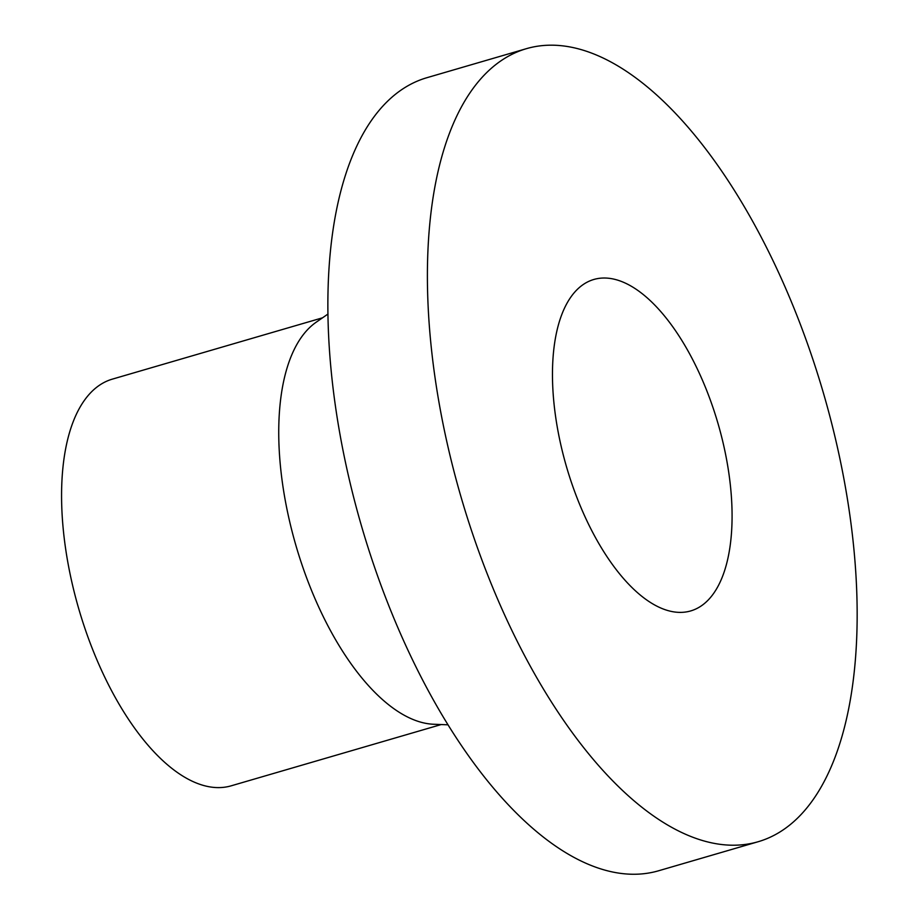 <?xml version="1.0" encoding="UTF-8"?>
<svg xmlns="http://www.w3.org/2000/svg" width="919" height="919" viewBox="0 0 919 919"><rect width="100%" height="100%" fill="white"/><g stroke="black" fill="none" stroke-linecap="round" stroke-linejoin="round"><path stroke-width="1.38" d="M448.346 448.392A413.113 188.51 -106.3 0 1 526.564 48.627A413.113 188.51 -106.3 0 1 823.229 392.402A413.113 188.51 -106.3 0 1 757.968 841.781A413.113 188.51 -106.3 0 1 448.346 448.392M757.968 841.781L658.441 870.821A413.113 188.51 -106.3 0 1 348.818 477.432A413.113 188.51 -106.3 0 1 427.025 77.667L526.564 48.627M561.222 446.542A172.657 78.781 -106.3 0 1 593.904 279.456A172.657 78.781 -106.3 0 1 717.9 423.142A172.657 78.781 -106.3 0 1 690.629 610.951A172.657 78.781 -106.3 0 1 561.222 446.542M441.212 724.551L231.094 785.848A211.852 96.667 -106.3 0 1 72.314 584.116A211.852 96.667 -106.3 0 1 112.428 379.11L322.546 317.802M447.863 724.804L433.573 724.252A211.852 96.667 -106.3 0 1 289.474 520.751A211.852 96.667 -106.3 0 1 316.262 322.155L328.014 314.011"/></g></svg>
